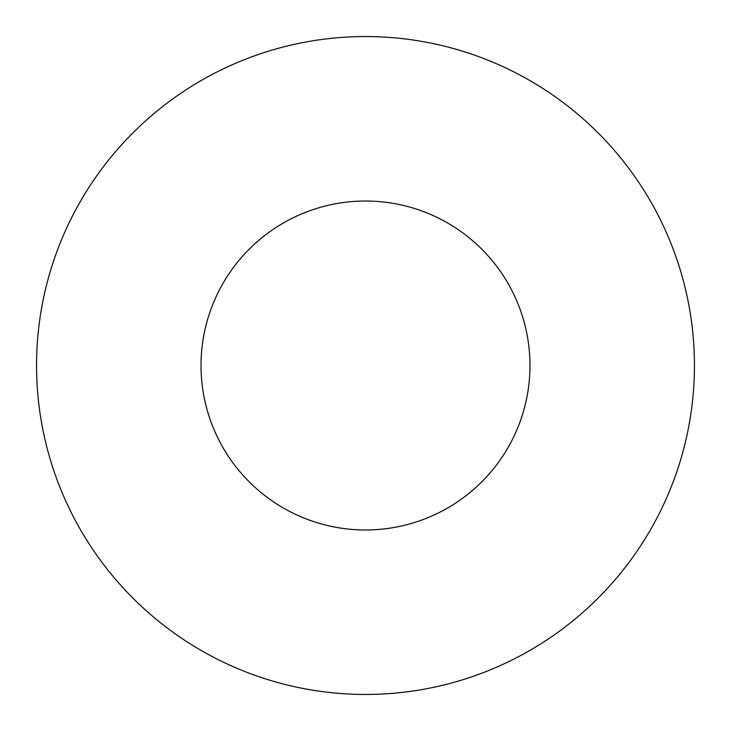 <?xml version="1.0" encoding="UTF-8"?>
<svg xmlns="http://www.w3.org/2000/svg" width="731" height="731" viewBox="0 0 731 731"><rect width="100%" height="100%" fill="white"/><g stroke="black" fill="none" stroke-linecap="round" stroke-linejoin="round"><path stroke-width="0.55" stroke-dasharray="3.65 2.74" d="M529.975 365.5A164.475 164.475 0 0 0 365.5 201.025A164.475 164.475 0 0 0 201.025 365.5A164.475 164.475 0 0 0 365.5 529.975A164.475 164.475 0 0 0 529.975 365.5M694.45 365.5A328.95 328.95 0 0 0 365.5 36.55A328.95 328.95 0 0 0 36.55 365.5A328.95 328.95 0 0 0 365.5 694.45A328.95 328.95 0 0 0 694.45 365.5"/><path stroke-width="1.1" d="M529.975 365.5A164.475 164.475 0 0 0 365.5 201.025A164.475 164.475 0 0 0 201.025 365.5A164.475 164.475 0 0 0 365.5 529.975A164.475 164.475 0 0 0 529.975 365.5M694.45 365.5A328.95 328.95 0 0 0 365.5 36.55A328.95 328.95 0 0 0 36.55 365.5A328.95 328.95 0 0 0 365.5 694.45A328.95 328.95 0 0 0 694.45 365.5"/></g></svg>
